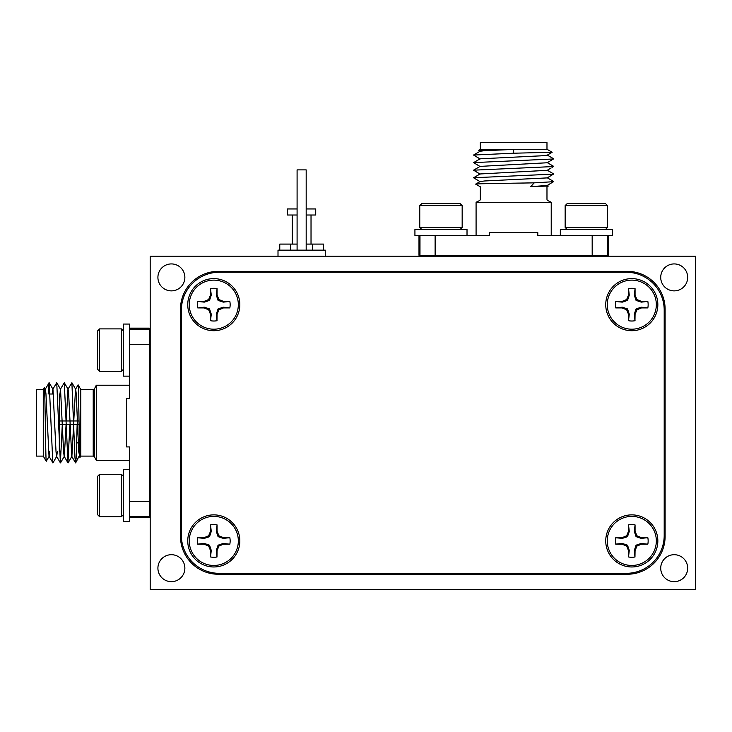 <?xml version="1.0" encoding="UTF-8"?>
<svg xmlns="http://www.w3.org/2000/svg" width="732" height="732" viewBox="0 0 732 732"><rect width="100%" height="100%" fill="white"/><g stroke="black" fill="none" stroke-linecap="round" stroke-linejoin="round"><path stroke-width="1.1" d="M171.389 263.923A13.478 13.478 0 0 0 157.911 277.401A13.478 13.478 0 0 0 171.389 290.878A13.478 13.478 0 0 0 184.867 277.401A13.478 13.478 0 0 0 171.389 263.923M674.199 554.7A13.478 13.478 0 0 0 660.721 568.188A13.478 13.478 0 0 0 674.199 581.666A13.478 13.478 0 0 0 687.677 568.188A13.478 13.478 0 0 0 674.199 554.7M674.199 263.923A13.478 13.478 0 0 0 660.721 277.401A13.478 13.478 0 0 0 674.199 290.878A13.478 13.478 0 0 0 687.677 277.401A13.478 13.478 0 0 0 674.199 263.923M171.389 554.7A13.478 13.478 0 0 0 157.911 568.188A13.478 13.478 0 0 0 171.389 581.666A13.478 13.478 0 0 0 184.867 568.188A13.478 13.478 0 0 0 171.389 554.7M150.188 256.2L150.188 589.388L695.4 589.388L695.4 256.2L150.188 256.2M180.475 309.206L180.475 536.382A37.863 37.863 0 0 0 218.337 574.245L627.251 574.245A37.863 37.863 0 0 0 665.114 536.382L665.114 309.206A37.863 37.863 0 0 0 627.251 271.343L218.337 271.343A37.863 37.863 0 0 0 180.475 309.206M213.799 278.618A26.05 26.05 0 0 0 187.749 304.668A26.05 26.05 0 0 0 213.799 330.708A26.05 26.05 0 0 0 239.84 304.668A26.05 26.05 0 0 0 213.799 278.618M631.789 514.871A26.05 26.05 0 0 0 605.739 540.921A26.05 26.05 0 0 0 631.789 566.971A26.05 26.05 0 0 0 657.839 540.921A26.05 26.05 0 0 0 631.789 514.871M631.789 278.618A26.05 26.05 0 0 0 605.739 304.668A26.05 26.05 0 0 0 631.789 330.708A26.05 26.05 0 0 0 657.839 304.668A26.05 26.05 0 0 0 631.789 278.618M213.799 514.871A26.05 26.05 0 0 0 187.749 540.921A26.05 26.05 0 0 0 213.799 566.971A26.05 26.05 0 0 0 239.84 540.921A26.05 26.05 0 0 0 213.799 514.871M181.38 310.112L181.38 535.467A37.863 37.863 0 0 0 219.243 573.33L626.336 573.33A37.863 37.863 0 0 0 664.198 535.467L664.198 310.112A37.863 37.863 0 0 0 626.336 272.249L219.243 272.249A37.863 37.863 0 0 0 181.38 310.112M647.82 307.934L641.287 307.184L636.062 308.931L634.305 314.165L634.964 320.708L635.065 314.312L636.932 309.801L641.442 307.934L647.82 307.934A16.36 16.36 0 0 0 647.82 301.392L641.442 301.392L636.932 299.525L635.065 295.014L635.065 288.637A16.36 16.36 0 0 0 628.523 288.637L628.523 295.014L626.656 299.525L622.145 301.392L615.768 301.392A16.36 16.36 0 0 0 615.768 307.934L622.145 307.934L626.656 309.801L628.523 314.312L628.523 320.689A16.36 16.36 0 0 0 635.065 320.689M628.523 320.689L629.273 314.165L627.516 308.931L622.292 307.184L615.749 307.843A16.36 16.36 0 0 1 615.749 301.493L622.292 302.142L627.516 300.395L629.273 295.161L628.523 288.637M635.065 288.637L634.305 295.161L636.062 300.395L641.287 302.142L647.82 301.392M607.258 304.668A24.531 24.531 0 0 1 631.789 280.127A24.531 24.531 0 0 1 656.329 304.668A24.531 24.531 0 0 1 631.789 329.199A24.531 24.531 0 0 1 607.258 304.668M634.305 295.161L635.065 295.014M636.062 300.395L636.932 299.525M641.287 302.142L641.442 301.392M622.292 302.142L622.145 301.392M627.516 300.395L626.656 299.525M629.273 295.161L628.523 295.014M629.273 314.165L628.523 314.312M627.516 308.931L626.656 309.801M622.292 307.184L622.145 307.934M641.287 307.184L641.442 307.934M636.062 308.931L636.932 309.801M634.305 314.165L635.065 314.312M229.821 544.196L223.297 543.437L218.063 545.194L216.315 550.418L216.974 556.97L217.065 550.574L218.932 546.063L223.443 544.196L229.821 544.196A16.36 16.36 0 0 0 229.821 537.654L223.443 537.654L218.932 535.787L217.065 531.276L217.065 524.899A16.36 16.36 0 0 0 210.523 524.899L210.523 531.276L208.657 535.787L204.146 537.654L197.768 537.654A16.36 16.36 0 0 0 197.768 544.196L204.146 544.196L208.657 546.063L210.523 550.574L210.523 556.951A16.36 16.36 0 0 0 217.065 556.951M210.523 556.951L211.274 550.418L209.526 545.194L204.292 543.437L197.75 544.096A16.36 16.36 0 0 1 197.75 537.746L204.292 538.404L209.526 536.648L211.274 531.423L210.523 524.899M217.065 524.899L216.315 531.423L218.063 536.648L223.297 538.404L229.821 537.654M189.259 540.921A24.531 24.531 0 0 1 213.799 516.389A24.531 24.531 0 0 1 238.33 540.921A24.531 24.531 0 0 1 213.799 565.461A24.531 24.531 0 0 1 189.259 540.921M216.315 531.423L217.065 531.276M218.063 536.648L218.932 535.787M223.297 538.404L223.443 537.654M204.292 538.404L204.146 537.654M209.526 536.648L208.657 535.787M211.274 531.423L210.523 531.276M211.274 550.418L210.523 550.574M209.526 545.194L208.657 546.063M204.292 543.437L204.146 544.196M223.297 543.437L223.443 544.196M218.063 545.194L218.932 546.063M216.315 550.418L217.065 550.574M229.821 307.934L223.297 307.184L218.063 308.931L216.315 314.165L216.974 320.708L217.065 314.312L218.932 309.801L223.443 307.934L229.821 307.934A16.36 16.36 0 0 0 229.821 301.392L223.443 301.392L218.932 299.525L217.065 295.014L217.065 288.637A16.36 16.36 0 0 0 210.523 288.637L210.523 295.014L208.657 299.525L204.146 301.392L197.768 301.392A16.36 16.36 0 0 0 197.768 307.934L204.146 307.934L208.657 309.801L210.523 314.312L210.523 320.689A16.36 16.36 0 0 0 217.065 320.689M210.523 320.689L211.274 314.165L209.526 308.931L204.292 307.184L197.768 307.934M217.065 288.637L216.315 295.161L218.063 300.395L223.297 302.142L229.821 301.392M189.259 304.668A24.531 24.531 0 0 1 213.799 280.127A24.531 24.531 0 0 1 238.33 304.668A24.531 24.531 0 0 1 213.799 329.199A24.531 24.531 0 0 1 189.259 304.668M197.768 301.392L204.292 302.142L209.526 300.395L211.274 295.161L210.523 288.637M216.315 295.161L217.065 295.014M218.063 300.395L218.932 299.525M223.297 302.142L223.443 301.392M204.292 302.142L204.146 301.392M209.526 300.395L208.657 299.525M211.274 295.161L210.523 295.014M211.274 314.165L210.523 314.312M209.526 308.931L208.657 309.801M204.292 307.184L204.146 307.934M223.297 307.184L223.443 307.934M218.063 308.931L218.932 309.801M216.315 314.165L217.065 314.312M647.82 544.196L641.287 543.437L636.062 545.194L634.305 550.418L634.964 556.97L635.065 550.574L636.932 546.063L641.442 544.196L647.82 544.196A16.36 16.36 0 0 0 647.82 537.654L641.442 537.654L636.932 535.787L635.065 531.276L635.065 524.899A16.36 16.36 0 0 0 628.523 524.899L628.523 531.276L626.656 535.787L622.145 537.654L615.768 537.654A16.36 16.36 0 0 0 615.768 544.196L622.145 544.196L626.656 546.063L628.523 550.574L628.523 556.951A16.36 16.36 0 0 0 635.065 556.951M628.523 556.951L629.273 550.418L627.516 545.194L622.292 543.437L615.749 544.096A16.36 16.36 0 0 1 615.749 537.746L622.292 538.404L627.516 536.648L629.273 531.423L628.523 524.899M635.065 524.899L634.305 531.423L636.062 536.648L641.287 538.404L647.82 537.654M607.258 540.921A24.531 24.531 0 0 1 631.789 516.389A24.531 24.531 0 0 1 656.329 540.921A24.531 24.531 0 0 1 631.789 565.461A24.531 24.531 0 0 1 607.258 540.921M634.305 531.423L635.065 531.276M636.062 536.648L636.932 535.787M641.287 538.404L641.442 537.654M622.292 538.404L622.145 537.654M627.516 536.648L626.656 535.787M629.273 531.423L628.523 531.276M629.273 550.418L628.523 550.574M627.516 545.194L626.656 546.063M622.292 543.437L622.145 544.196M641.287 543.437L641.442 544.196M636.062 545.194L636.932 546.063M634.305 550.418L635.065 550.574M278.004 256.2L278.004 250.143L325.264 250.143L325.264 256.2M297.091 250.143L297.091 169.879L306.177 169.879L306.177 250.143M297.091 208.949L287.548 208.949L287.548 215.007L297.091 215.007M306.177 215.007L315.721 215.007L315.721 208.949L306.177 208.949M279.77 250.143L279.77 244.085L297.091 244.085M306.177 244.085L323.498 244.085L323.498 250.143M290.705 250.143L290.705 244.085M312.564 250.143L312.564 244.085M73.767 420.973L75.515 389.287L78.114 384.849L80.785 389.479L80.785 456.109L93.211 456.109A1.519 1.519 0 0 1 94.565 456.951L96.267 460.355L129.591 460.355M80.785 389.479L93.211 389.479A1.519 1.519 0 0 0 94.565 388.637L96.267 385.233L96.267 460.355M78.114 384.849C78.717 383.129 79.349 460.309 80.008 457.454L78.754 451.873L76.229 393.715L75.68 389.287L71.882 382.717L74.966 457.555L75.533 462.871L76.229 457.555L77.144 424.615M80.785 456.109L80.008 457.454M43.261 456.109L36.6 456.109L36.6 389.479L43.261 389.479L43.261 456.109L46.253 461.288C45.649 463.027 45.027 384.675 44.359 387.576L45.393 389.287L45.942 393.715L49.017 456.301L52.951 462.871L56.748 456.301L57.316 451.571M43.261 389.479L44.359 387.576M53.528 394.017L50.014 394.017M59.319 394.017L59.319 451.571L59.319 394.017M150.188 400.075L149.273 400.075M150.188 445.514L149.273 445.514M149.273 329.125L129.591 329.125L129.591 398.656L126.563 398.656L126.563 446.932L129.591 446.932L129.591 516.463L149.273 516.463L149.273 328.137L129.591 328.137M96.267 385.233L129.591 385.233M79.093 424.615L59.319 424.615L59.319 420.973L79.038 420.973M44.716 393.121L45.228 389.287L49.163 382.717L52.814 462.871M46.253 461.288L49.172 456.301L49.749 451.571M52.228 394.017L52.796 389.287L56.739 382.717L60.381 462.871L62.293 424.615M49.163 382.717L52.96 389.287L56.035 451.873L56.584 456.301L60.381 462.871M59.319 403.176L60.372 389.287L64.306 382.717L67.957 462.871L69.869 424.615M56.739 382.717L60.536 389.287L63.611 451.873L64.16 456.301L67.957 462.871M60.518 462.871L64.325 456.301L66.072 424.615M66.191 420.973L67.948 389.287L71.882 382.717M64.306 382.717L68.103 389.287L68.652 393.715L71.727 456.301L75.533 462.871M68.094 462.871L71.892 456.301L73.648 424.615M75.671 462.871L79.751 454.911M48.175 394.017L49.026 382.717M77.189 420.973L77.263 416.197M79.385 441.03L76.842 443.272M129.591 517.451L149.273 517.451L149.273 516.463M123.534 469.459L129.591 469.459L123.534 469.45L123.534 521.541L129.591 521.541L129.591 501.319L149.273 501.319M149.273 344.269L129.591 344.269L129.591 324.056L123.534 324.056L129.591 324.066M123.534 476.404L121.411 474.281L121.411 516.691L123.534 514.569M99.607 516.691L97.484 514.569L97.484 476.404L99.607 474.281L99.607 516.691L121.411 516.691M99.607 474.281L121.411 474.281M150.188 491.3L149.273 485.993M150.188 498.666L149.273 489.251M150.188 506.947L149.273 508.493M123.534 331.02L121.411 328.897L121.411 371.298L123.534 369.184M99.607 371.298L97.484 369.184L97.484 331.02L99.607 328.897L99.607 371.298L121.411 371.298M99.607 328.897L121.411 328.897M150.188 345.916L149.273 340.6M150.188 353.272L149.273 343.866M150.188 361.562L149.273 363.099M129.591 376.147L123.534 376.147L123.534 324.066M547.17 185.315L548.323 186.02L546.978 186.797L546.978 199.232A1.519 1.519 0 0 0 547.82 200.586L551.223 202.288L551.223 235.603M546.978 149.273L480.348 149.273L480.32 142.612L546.978 142.612L546.978 149.273L552.166 152.265L513.663 153.217L513.663 149.429L484.557 150.691L480.128 151.24L473.558 155.038L480.128 158.972M536.382 256.2L536.382 255.294M548.323 186.02L530.792 186.642L534.14 182.863C509.573 183.275 473.686 183.686 475.699 184.125L480.32 186.797L480.32 199.232A1.519 1.519 0 0 1 479.487 200.586L476.084 202.288L476.084 235.603M547.17 177.748L553.74 181.545L547.17 185.48L530.792 186.642M547.17 155.028L553.74 158.826L547.17 162.76L480.128 166.384L473.558 170.181L480.128 174.125M547.17 162.595L553.74 166.402L547.17 170.336L480.128 173.96L473.558 177.757L480.128 181.692M547.17 170.172L553.74 173.969L547.17 177.903L484.557 180.978L480.128 181.527L475.699 184.125M553.74 181.682L534.14 182.863M553.721 158.963L473.558 162.614L480.128 158.817L542.723 155.742L547.152 155.193L552.166 152.265M414.934 235.603L414.925 229.546L414.934 235.603L435.119 235.603L435.137 255.294L608.319 255.294L608.319 235.603M418.988 235.603L418.988 255.294L419.976 255.294L419.976 235.603L489.525 235.603L489.525 232.575L537.8 232.575L537.8 235.603L612.409 235.603L612.409 229.546L560.328 229.546L560.328 235.603M607.331 255.294L607.331 235.603L592.188 235.603L592.188 255.294L592.17 235.603L537.782 235.603L537.782 232.575L489.507 232.575L489.507 235.603L435.119 235.603L435.119 255.294L592.17 255.294M551.223 202.288L476.102 202.288M421.888 229.546L419.765 227.423L462.167 227.423L460.053 229.546M462.167 205.619L419.765 205.619L421.888 203.496L460.053 203.496L462.167 205.619L462.167 227.423M419.765 205.619L419.765 227.423M436.62 256.2L449.503 255.294M446.694 256.2L453.968 255.294M414.934 229.546L467.016 229.546L467.016 235.603M480.128 151.405L478.417 150.371L513.644 149.429L513.644 153.217L473.558 155.038M546.96 149.273L480.32 149.273L478.417 150.371M490.925 256.2L490.925 255.294M473.558 162.614L480.128 166.548M553.721 166.539L473.558 170.181M553.721 174.106L473.558 177.757M419.976 255.294L435.119 255.294M480.32 142.612L546.96 142.612M551.205 202.288L476.084 202.288M567.273 229.546L565.159 227.423L607.56 227.423L605.437 229.546M607.56 205.619L565.159 205.619L567.273 203.496L605.437 203.496L607.56 205.619L607.56 227.423M565.159 205.619L565.159 227.423M582.004 256.2L594.896 255.294M592.087 256.2L599.362 255.294M560.328 229.546L560.319 235.603M94.565 388.637L94.565 456.951M93.211 456.109L93.211 389.479M292.242 244.085L292.242 215.007M311.027 244.085L311.027 215.007M149.273 485.764L150.188 484.2M149.273 340.371L150.188 338.815M431.24 255.294L429.684 256.2M453.904 255.34L452.431 256.2M576.633 255.294L575.068 256.2M599.288 255.34L597.815 256.2"/></g></svg>
